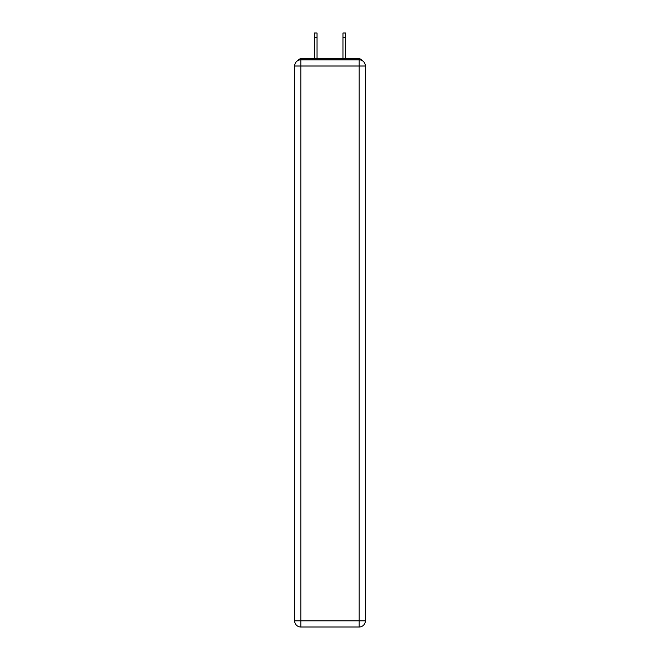 <?xml version="1.0" encoding="UTF-8"?>
<svg xmlns="http://www.w3.org/2000/svg" width="660" height="660" viewBox="0 0 660 660"><rect width="100%" height="100%" fill="white"/><g stroke="black" fill="none" stroke-linecap="round" stroke-linejoin="round"><path stroke-width="0.99" d="M365.368 66A6.188 6.188 0 0 0 359.18 59.812A6.188 6.188 0 0 1 365.368 66L365.368 620.812L359.18 620.812L359.18 627L300.82 627A6.188 6.188 0 0 1 294.632 620.812L294.632 66A6.188 6.188 0 0 1 300.82 59.812L359.18 59.812L359.18 66L300.82 66L300.82 620.812L359.18 620.812L359.18 66L365.368 66L365.318 65.175M294.632 66L300.82 66L300.82 59.812A6.188 6.188 0 0 0 294.632 66L294.682 65.175M361.936 60.456A3.094 3.094 0 0 0 359.18 58.781L300.82 58.781A3.094 3.094 0 0 0 298.064 60.456M359.18 58.781L346.087 58.781M313.912 58.781L300.82 58.781M359.18 627A6.188 6.188 0 0 0 365.368 620.812A6.188 6.188 0 0 1 359.18 627M317.006 37.645L314.325 37.645L314.325 33L317.006 33L317.006 58.781M314.325 37.645L314.325 58.781M342.994 58.781L342.994 33L345.675 33L345.675 37.645L342.994 37.645M345.675 58.781L345.675 37.645M300.82 627L300.82 620.812L294.632 620.812A6.188 6.188 0 0 0 300.82 627"/></g></svg>
